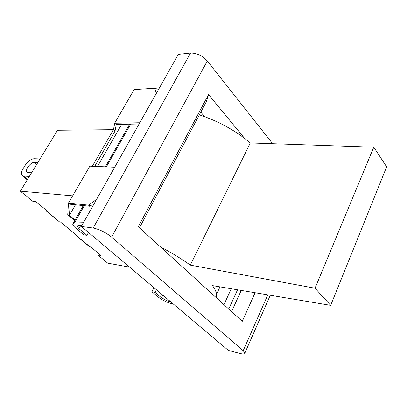 <?xml version="1.0" encoding="UTF-8"?>
<svg xmlns="http://www.w3.org/2000/svg" width="407" height="407" viewBox="0 0 407 407"><rect width="100%" height="100%" fill="white"/><g stroke="black" fill="none" stroke-linecap="round" stroke-linejoin="round"><path stroke-width="0.61" d="M267.816 294.846L243.188 350.702L244.938 352.879C245.116 354.136 243.472 354.334 240.008 353.474L228.373 350.422L81.344 226.434L178.332 54.37L190.532 53.052L93.172 228.022C99.405 229.273 105.561 232.305 111.635 237.118L207.3 61.009C202.396 55.637 196.805 52.986 190.532 53.052M204.655 116.677L200.799 112.144M139.474 227.783L206.38 101.623L208.526 94.556L138.309 226.724L242.251 321.342L255.087 292.725M237.546 289.794L228.724 309.025M208.526 94.556L244.5 138.278M241.239 290.41L231.563 311.609M207.3 61.009L272.675 143.727M243.188 350.702L111.635 237.118M81.344 226.434L93.172 228.022M162.825 295.146L161.503 297.807L167.888 301.149L171.047 302.08M161.503 297.807L155.031 292.384L156.38 289.708M153.963 287.673L151.913 291.733L155.031 292.384M151.913 291.733L158.384 297.135C161.676 299.72 165.491 301.714 169.836 303.123L173.611 304.243M114.713 167.236L89.835 166.158L68.462 203.093L67.745 214.693L74.746 220.594M68.462 203.093L88.441 205.118L90.522 205.698L89.728 206.247L88.441 205.118L92.776 206.145M75.066 220.034L69.449 215.288L75.478 204.787M89.728 206.247L70.208 204.243L69.449 215.288M90.522 205.698L92.735 206.222M88.441 205.118L96.54 199.471M94.673 166.366L115.033 131.074L94.714 166.371M92.333 166.265L113.507 129.574L114.662 123.25L139.779 122.766M113.507 129.574L114.988 131.074M139.072 124.018L116.285 124.42L115.033 131.074M156.395 93.289L154.65 88.248L158.582 89.403M97.461 166.488L121.668 124.323M154.65 88.248L134.137 89.591L114.662 123.25M84.285 205.688L74.45 222.975L72.746 224.109C72.797 225.142 73.835 226.516 75.855 228.22L83.801 234.859L86.91 235.312L78.958 228.648L80.627 225.692M88.497 232.468L86.91 235.312M74.45 222.975L83.445 222.71M81.776 225.666L78.21 225.748L77.249 226.384L78.958 228.648M160.546 246.968C171.556 252.696 181.471 258.745 190.308 265.12L250.305 142.959C235.567 130.591 218.584 121.225 199.354 114.866M190.308 265.12L315.023 288.212L330.662 305.347L212.485 285.607C214.82 288.853 216.188 291.692 216.585 294.124L216.346 297.761M330.662 305.347L386.65 166.85L373.774 147.202L250.305 142.959M315.023 288.212L373.774 147.202M59.854 222.197L46.769 211.116L47.482 211.197L35.73 201.485L32.474 201.15L20.35 191.163L57.529 130.255L113.446 129.685M129.604 267.129L107.733 263.151L97.751 254.924L98.565 253.434M40.023 158.934L34.168 158.73C30.998 159.03 28.012 161.218 25.209 165.293L22.96 168.936C21.296 171.779 20.95 173.906 21.922 175.32L23.525 176.063L29.34 176.435M31.568 172.787L28.159 172.588L26.933 172.019C24.751 169.821 30.851 161.986 34.412 162.388L37.831 162.525M60.76 222.675L61.472 222.771L77.874 236.33L76.338 235.811L76.089 234.849M89.199 246.433L90.837 247.044L101.063 255.499L97.751 254.924M46.769 211.116L45.971 210.734L45.777 209.793M20.35 191.163L72.655 195.843M231.288 288.746L223.926 304.66M168.493 299.928L167.888 301.149M130.647 124.166L106.359 166.875M27.508 179.431L23.525 176.063M36.696 164.382L34.412 162.388M90.125 246.932L77.162 236.223M270.258 295.258L244.938 352.879M129.63 124.181L105.352 166.829M83.287 205.586L73.224 223.26M77.513 225.91L77.249 226.384M216.585 294.124L219.989 286.859M22.431 175.748L27.264 179.833M27.325 172.349L26.933 172.019M76.618 236.04L89.108 246.352M46.24 210.953L59.753 222.115"/></g></svg>
